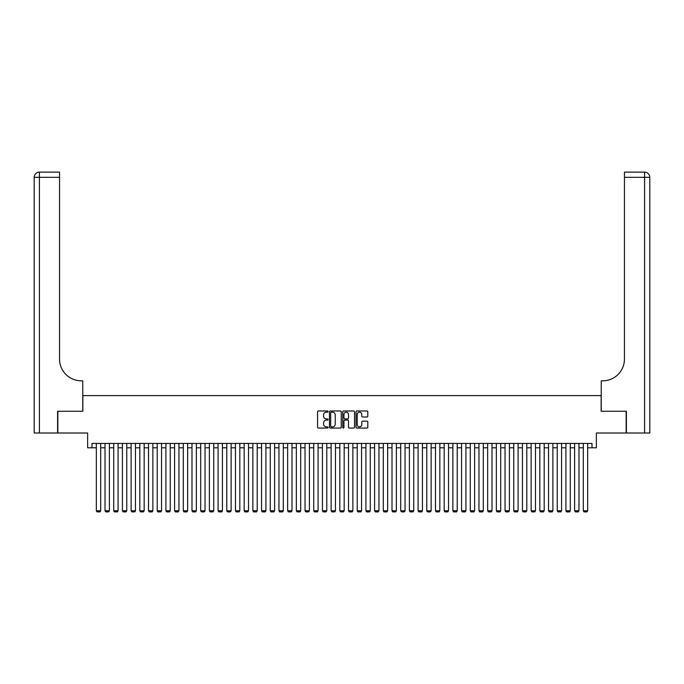 <?xml version="1.0" encoding="UTF-8"?>
<svg xmlns="http://www.w3.org/2000/svg" width="684" height="684" viewBox="0 0 684 684"><rect width="100%" height="100%" fill="white"/><g stroke="black" fill="none" stroke-linecap="round" stroke-linejoin="round"><path stroke-width="1.03" d="M328.089 411.588A0.598 0.598 0 0 0 327.491 410.99L318.419 410.99A0.855 0.855 0 0 0 317.564 411.845L317.564 427.209A0.855 0.855 0 0 0 318.419 428.064L327.491 428.064A0.598 0.598 0 0 0 328.089 427.466A0.598 0.598 0 0 0 327.491 426.867L326.319 426.867A2.727 2.727 0 0 1 323.583 424.131L323.583 422.857A2.727 2.727 0 0 1 326.319 420.121L327.491 420.121A0.598 0.598 0 0 0 328.089 419.523A0.598 0.598 0 0 0 327.491 418.924L326.319 418.924A2.727 2.727 0 0 1 323.583 416.197L323.583 414.914A2.727 2.727 0 0 1 326.319 412.187L327.491 412.187A0.598 0.598 0 0 0 328.089 411.588M366.949 417.009A0.855 0.855 0 0 0 367.795 416.154L367.795 411.845A0.855 0.855 0 0 0 366.949 410.99L356.877 410.99A0.855 0.855 0 0 0 356.022 411.845L356.022 427.209A0.855 0.855 0 0 0 356.877 428.064L366.949 428.064A0.855 0.855 0 0 0 367.795 427.209L367.795 422.002A0.855 0.855 0 0 0 366.949 421.147L362.631 421.147A0.855 0.855 0 0 0 361.785 422.002L361.785 424.584A2.283 2.283 0 0 1 359.502 426.867A2.283 2.283 0 0 1 357.219 424.584L357.219 414.47A2.283 2.283 0 0 1 359.502 412.187A2.283 2.283 0 0 1 361.785 414.47L361.785 416.154A0.855 0.855 0 0 0 362.631 417.009L366.949 417.009M91.989 447.789L91.989 443.437L592.011 443.437L592.011 447.789L596.362 447.789L596.362 433.006L626.151 433.006L626.151 411.264L601.142 411.264L601.142 395.608L82.858 395.608L82.858 411.264L57.849 411.264L57.849 433.006L87.638 433.006L87.638 447.789L96.333 447.789M341.256 411.845A0.855 0.855 0 0 0 340.401 410.99L330.329 410.99A0.855 0.855 0 0 0 329.474 411.845L329.474 427.209A0.855 0.855 0 0 0 330.329 428.064L340.401 428.064A0.855 0.855 0 0 0 341.256 427.209L341.256 411.845M343.599 410.99L353.671 410.99A0.855 0.855 0 0 1 354.526 411.845L354.526 427.209A0.855 0.855 0 0 1 353.671 428.064L349.362 428.064A0.855 0.855 0 0 1 348.507 427.209L348.507 420.976A0.855 0.855 0 0 0 347.652 420.121L344.796 420.121A0.855 0.855 0 0 0 343.941 420.976L343.941 427.466A0.598 0.598 0 0 1 343.342 428.064A0.598 0.598 0 0 1 342.744 427.466L342.744 411.845A0.855 0.855 0 0 1 343.599 410.99M100.685 447.789L105.028 447.789M109.38 447.789L113.724 447.789M118.075 447.789L122.419 447.789M126.771 447.789L131.114 447.789M135.466 447.789L139.818 447.789M144.162 447.789L148.513 447.789M152.857 447.789L157.209 447.789M161.552 447.789L165.904 447.789M170.248 447.789L174.6 447.789M178.952 447.789L183.295 447.789M187.647 447.789L191.99 447.789M196.342 447.789L200.686 447.789M205.038 447.789L209.381 447.789M213.733 447.789L218.076 447.789M222.428 447.789L226.78 447.789M231.124 447.789L235.476 447.789M239.819 447.789L244.171 447.789M248.514 447.789L252.866 447.789M257.21 447.789L261.562 447.789M265.905 447.789L270.257 447.789M274.609 447.789L278.952 447.789M283.304 447.789L287.648 447.789M292 447.789L296.343 447.789M300.695 447.789L305.038 447.789M309.39 447.789L313.734 447.789M318.086 447.789L322.438 447.789M326.781 447.789L331.133 447.789M335.476 447.789L339.828 447.789M344.172 447.789L348.524 447.789M352.867 447.789L357.219 447.789M361.562 447.789L365.914 447.789M370.266 447.789L374.61 447.789M378.962 447.789L383.305 447.789M387.657 447.789L392 447.789M396.352 447.789L400.696 447.789M405.048 447.789L409.391 447.789M413.743 447.789L418.095 447.789M422.438 447.789L426.79 447.789M431.134 447.789L435.486 447.789M439.829 447.789L444.181 447.789M448.524 447.789L452.876 447.789M457.22 447.789L461.572 447.789M465.924 447.789L470.267 447.789M474.619 447.789L478.962 447.789M483.314 447.789L487.658 447.789M492.01 447.789L496.353 447.789M500.705 447.789L505.049 447.789M509.4 447.789L513.752 447.789M518.096 447.789L522.448 447.789M526.791 447.789L531.143 447.789M535.486 447.789L539.838 447.789M544.182 447.789L548.534 447.789M552.886 447.789L557.229 447.789M561.581 447.789L565.924 447.789M570.276 447.789L574.62 447.789M578.972 447.789L583.315 447.789M587.667 447.789L592.011 447.789M331.27 412.187A0.598 0.598 0 0 0 330.671 412.785L330.671 426.269A0.598 0.598 0 0 0 331.27 426.867L332.501 426.867A2.727 2.727 0 0 0 335.237 424.131L335.237 414.914A2.727 2.727 0 0 0 332.501 412.187L331.27 412.187M348.507 414.513A2.283 2.283 0 0 0 346.224 412.23A2.283 2.283 0 0 0 343.941 414.513L343.941 418.078A0.855 0.855 0 0 0 344.796 418.924L347.652 418.924A0.855 0.855 0 0 0 348.507 418.078L348.507 414.513M100.685 443.437L100.685 510.751L96.333 510.751L96.333 443.437M100.685 510.751L100.026 511.88L96.983 511.88L96.333 510.751M57.593 411.264L82.764 411.264L82.764 380.826L81.293 380.826A21.743 21.743 0 0 1 59.551 359.091L59.551 177.336L39.416 177.336L39.416 433.006L57.593 433.006L57.593 411.264M39.416 433.006L34.2 433.006L34.2 177.336A5.215 5.215 0 0 1 39.416 172.12L59.551 172.12L59.551 177.336M34.2 380.826L34.2 177.336L39.416 177.336L39.416 172.12M81.293 380.826A21.743 21.743 0 0 1 59.551 359.091M626.407 411.264L601.236 411.264L601.236 380.826L602.707 380.826A21.743 21.743 0 0 0 624.449 359.091L624.449 172.12L644.584 172.12A5.215 5.215 0 0 1 649.8 177.336L649.8 433.006L626.407 433.006L626.407 411.264M602.707 380.826A21.743 21.743 0 0 0 624.449 359.091M649.8 177.336A5.215 5.215 0 0 0 644.584 172.12A5.215 5.215 0 0 1 649.8 177.336L624.449 177.336M109.38 443.437L109.38 510.751L105.028 510.751L105.028 443.437M109.38 510.751L108.722 511.88L105.687 511.88L105.028 510.751M118.075 443.437L118.075 510.751L113.724 510.751L113.724 443.437M118.075 510.751L117.426 511.88L114.382 511.88L113.724 510.751M126.771 443.437L126.771 510.751L122.419 510.751L122.419 443.437M126.771 510.751L126.121 511.88L123.077 511.88L122.419 510.751M135.466 443.437L135.466 510.751L131.114 510.751L131.114 443.437M135.466 510.751L134.816 511.88L131.773 511.88L131.114 510.751M144.162 443.437L144.162 510.751L139.818 510.751L139.818 443.437M144.162 510.751L143.512 511.88L140.468 511.88L139.818 510.751M152.857 443.437L152.857 510.751L148.513 510.751L148.513 443.437M152.857 510.751L152.207 511.88L149.163 511.88L148.513 510.751M161.552 443.437L161.552 510.751L157.209 510.751L157.209 443.437M161.552 510.751L160.902 511.88L157.859 511.88L157.209 510.751M170.248 443.437L170.248 510.751L165.904 510.751L165.904 443.437M170.248 510.751L169.598 511.88L166.554 511.88L165.904 510.751M178.952 443.437L178.952 510.751L174.6 510.751L174.6 443.437M178.952 510.751L178.293 511.88L175.249 511.88L174.6 510.751M187.647 443.437L187.647 510.751L183.295 510.751L183.295 443.437M187.647 510.751L186.988 511.88L183.945 511.88L183.295 510.751M196.342 443.437L196.342 510.751L191.99 510.751L191.99 443.437M196.342 510.751L195.684 511.88L192.64 511.88L191.99 510.751M205.038 443.437L205.038 510.751L200.686 510.751L200.686 443.437M205.038 510.751L204.388 511.88L201.344 511.88L200.686 510.751M213.733 443.437L213.733 510.751L209.381 510.751L209.381 443.437M213.733 510.751L213.083 511.88L210.039 511.88L209.381 510.751M222.428 443.437L222.428 510.751L218.076 510.751L218.076 443.437M222.428 510.751L221.778 511.88L218.735 511.88L218.076 510.751M231.124 443.437L231.124 510.751L226.78 510.751L226.78 443.437M231.124 510.751L230.474 511.88L227.43 511.88L226.78 510.751M239.819 443.437L239.819 510.751L235.476 510.751L235.476 443.437M239.819 510.751L239.169 511.88L236.125 511.88L235.476 510.751M248.514 443.437L248.514 510.751L244.171 510.751L244.171 443.437M248.514 510.751L247.864 511.88L244.821 511.88L244.171 510.751M257.21 443.437L257.21 510.751L252.866 510.751L252.866 443.437M257.21 510.751L256.56 511.88L253.516 511.88L252.866 510.751M265.905 443.437L265.905 510.751L261.562 510.751L261.562 443.437M265.905 510.751L265.255 511.88L262.211 511.88L261.562 510.751M274.609 443.437L274.609 510.751L270.257 510.751L270.257 443.437M274.609 510.751L273.951 511.88L270.907 511.88L270.257 510.751M283.304 443.437L283.304 510.751L278.952 510.751L278.952 443.437M283.304 510.751L282.646 511.88L279.602 511.88L278.952 510.751M292 443.437L292 510.751L287.648 510.751L287.648 443.437M292 510.751L291.341 511.88L288.297 511.88L287.648 510.751M300.695 443.437L300.695 510.751L296.343 510.751L296.343 443.437M300.695 510.751L300.045 511.88L297.001 511.88L296.343 510.751M309.39 443.437L309.39 510.751L305.038 510.751L305.038 443.437M309.39 510.751L308.74 511.88L305.697 511.88L305.038 510.751M318.086 443.437L318.086 510.751L313.734 510.751L313.734 443.437M318.086 510.751L317.436 511.88L314.392 511.88L313.734 510.751M326.781 443.437L326.781 510.751L322.438 510.751L322.438 443.437M326.781 510.751L326.131 511.88L323.087 511.88L322.438 510.751M335.476 443.437L335.476 510.751L331.133 510.751L331.133 443.437M335.476 510.751L334.827 511.88L331.783 511.88L331.133 510.751M344.172 443.437L344.172 510.751L339.828 510.751L339.828 443.437M344.172 510.751L343.522 511.88L340.478 511.88L339.828 510.751M352.867 443.437L352.867 510.751L348.524 510.751L348.524 443.437M352.867 510.751L352.217 511.88L349.173 511.88L348.524 510.751M361.562 443.437L361.562 510.751L357.219 510.751L357.219 443.437M361.562 510.751L360.913 511.88L357.869 511.88L357.219 510.751M370.266 443.437L370.266 510.751L365.914 510.751L365.914 443.437M370.266 510.751L369.608 511.88L366.564 511.88L365.914 510.751M378.962 443.437L378.962 510.751L374.61 510.751L374.61 443.437M378.962 510.751L378.303 511.88L375.259 511.88L374.61 510.751M387.657 443.437L387.657 510.751L383.305 510.751L383.305 443.437M387.657 510.751L386.999 511.88L383.955 511.88L383.305 510.751M396.352 443.437L396.352 510.751L392 510.751L392 443.437M396.352 510.751L395.703 511.88L392.659 511.88L392 510.751M405.048 443.437L405.048 510.751L400.696 510.751L400.696 443.437M405.048 510.751L404.398 511.88L401.354 511.88L400.696 510.751M413.743 443.437L413.743 510.751L409.391 510.751L409.391 443.437M413.743 510.751L413.093 511.88L410.049 511.88L409.391 510.751M422.438 443.437L422.438 510.751L418.095 510.751L418.095 443.437M422.438 510.751L421.789 511.88L418.745 511.88L418.095 510.751M431.134 443.437L431.134 510.751L426.79 510.751L426.79 443.437M431.134 510.751L430.484 511.88L427.44 511.88L426.79 510.751M439.829 443.437L439.829 510.751L435.486 510.751L435.486 443.437M439.829 510.751L439.179 511.88L436.136 511.88L435.486 510.751M448.524 443.437L448.524 510.751L444.181 510.751L444.181 443.437M448.524 510.751L447.875 511.88L444.831 511.88L444.181 510.751M457.22 443.437L457.22 510.751L452.876 510.751L452.876 443.437M457.22 510.751L456.57 511.88L453.526 511.88L452.876 510.751M465.924 443.437L465.924 510.751L461.572 510.751L461.572 443.437M465.924 510.751L465.265 511.88L462.222 511.88L461.572 510.751M474.619 443.437L474.619 510.751L470.267 510.751L470.267 443.437M474.619 510.751L473.961 511.88L470.917 511.88L470.267 510.751M483.314 443.437L483.314 510.751L478.962 510.751L478.962 443.437M483.314 510.751L482.656 511.88L479.612 511.88L478.962 510.751M492.01 443.437L492.01 510.751L487.658 510.751L487.658 443.437M492.01 510.751L491.36 511.88L488.316 511.88L487.658 510.751M500.705 443.437L500.705 510.751L496.353 510.751L496.353 443.437M500.705 510.751L500.055 511.88L497.011 511.88L496.353 510.751M509.4 443.437L509.4 510.751L505.049 510.751L505.049 443.437M509.4 510.751L508.751 511.88L505.707 511.88L505.049 510.751M518.096 443.437L518.096 510.751L513.752 510.751L513.752 443.437M518.096 510.751L517.446 511.88L514.402 511.88L513.752 510.751M526.791 443.437L526.791 510.751L522.448 510.751L522.448 443.437M526.791 510.751L526.141 511.88L523.098 511.88L522.448 510.751M535.486 443.437L535.486 510.751L531.143 510.751L531.143 443.437M535.486 510.751L534.837 511.88L531.793 511.88L531.143 510.751M544.182 443.437L544.182 510.751L539.838 510.751L539.838 443.437M544.182 510.751L543.532 511.88L540.488 511.88L539.838 510.751M552.886 443.437L552.886 510.751L548.534 510.751L548.534 443.437M552.886 510.751L552.227 511.88L549.184 511.88L548.534 510.751M561.581 443.437L561.581 510.751L557.229 510.751L557.229 443.437M561.581 510.751L560.923 511.88L557.879 511.88L557.229 510.751M570.276 443.437L570.276 510.751L565.924 510.751L565.924 443.437M570.276 510.751L569.618 511.88L566.574 511.88L565.924 510.751M578.972 443.437L578.972 510.751L574.62 510.751L574.62 443.437M578.972 510.751L578.313 511.88L575.278 511.88L574.62 510.751M587.667 443.437L587.667 510.751L583.315 510.751L583.315 443.437M587.667 510.751L587.017 511.88L583.974 511.88L583.315 510.751M644.584 433.006L644.584 172.12"/></g></svg>
